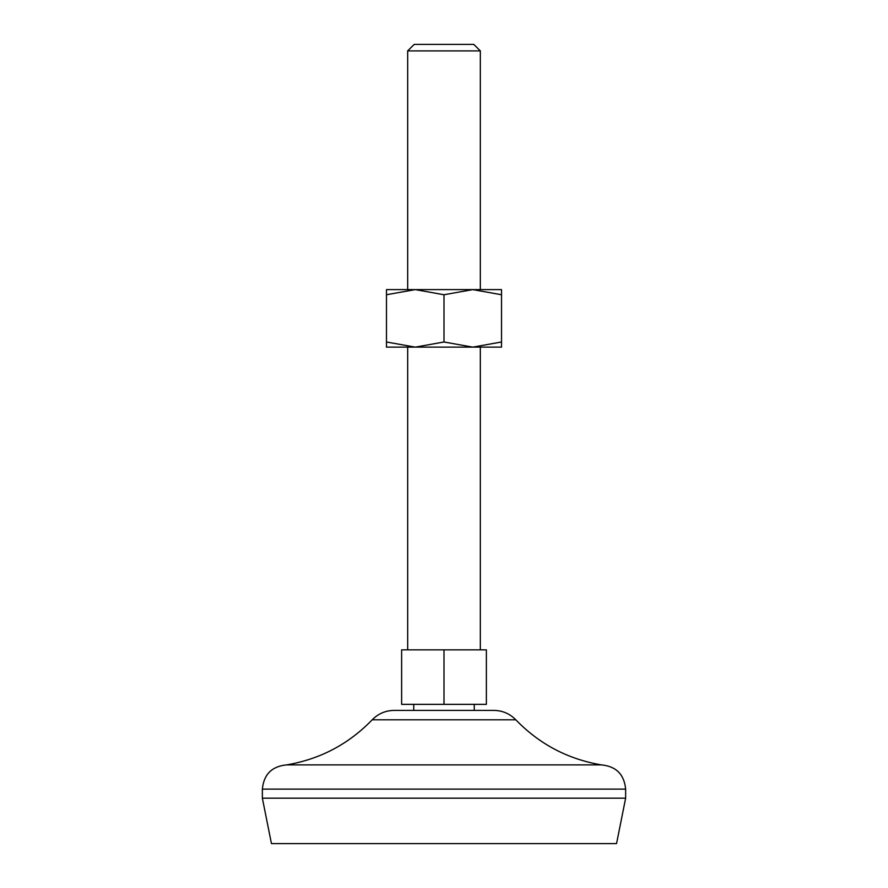 <?xml version="1.0" encoding="UTF-8"?>
<svg xmlns="http://www.w3.org/2000/svg" width="888" height="888" viewBox="0 0 888 888"><rect width="100%" height="100%" fill="white"/><g stroke="black" fill="none" stroke-linecap="round" stroke-linejoin="round"><path stroke-width="1.33" d="M444 294.749L472.76 289.61L501.52 289.61L501.52 341.991L472.76 347.13L415.24 347.13L386.48 341.991L386.48 294.749L415.24 289.61L444 294.749L444 341.991L415.24 347.13L386.48 347.13L386.48 341.991M444 341.991L472.76 347.13L501.52 347.13L501.52 341.991M444 704.351L401.62 704.351L401.62 649.85L486.38 649.85L486.38 704.351L444 704.351L444 649.85M501.52 294.749L472.76 289.61L386.48 289.61L386.48 294.749M480.33 289.61L480.33 50.905L407.67 50.905L407.67 289.61M480.33 50.905L473.826 44.4L414.174 44.4L407.67 50.905M262.36 798.19L625.64 798.19L616.55 843.6L271.451 843.6L262.36 798.19L262.36 789.11C263.803 774.403 271.872 766.322 286.58 764.89C320.046 759.218 348.584 744.188 372.194 719.802C378.21 713.675 385.525 710.533 394.117 710.4L493.883 710.4C502.475 710.533 509.79 713.675 515.806 719.802L372.194 719.802M625.64 798.19L625.64 789.11C624.197 774.403 616.128 766.322 601.42 764.89L286.58 764.89M625.64 789.11L262.36 789.11M474.27 710.4L474.27 704.351M413.73 710.4L413.73 704.351M480.33 649.85L480.33 347.13M407.67 649.85L407.67 347.13M601.42 764.89C567.954 759.218 539.416 744.188 515.806 719.802"/></g></svg>
